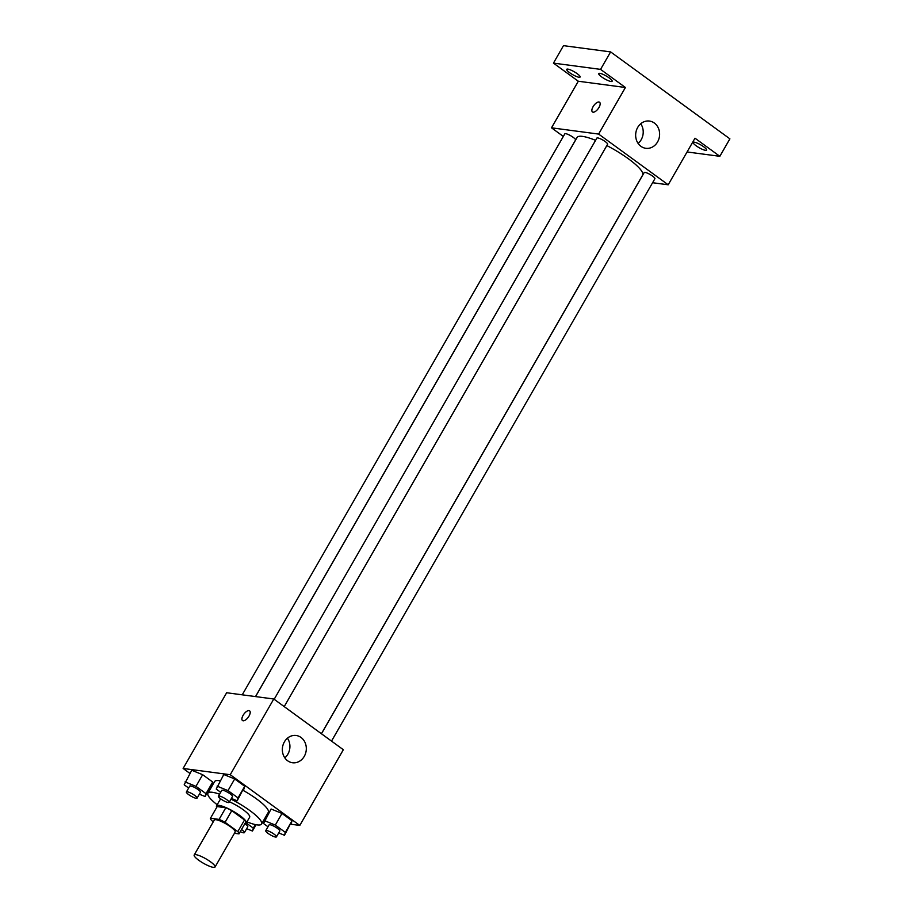 <?xml version="1.0" encoding="UTF-8"?>
<svg xmlns="http://www.w3.org/2000/svg" width="913" height="913" viewBox="0 0 913 913"><rect width="100%" height="100%" fill="white"/><g stroke="black" fill="none" stroke-linecap="round" stroke-linejoin="round"><path stroke-width="1.37" d="M213.322 867.35A12.029 2.534 29.9 0 1 200.94 861.746A12.029 2.534 29.9 0 1 194.195 855.013A12.029 2.534 29.9 0 1 205.893 858.813A12.029 2.534 29.9 0 1 215.057 867.008A12.029 2.534 29.9 0 1 213.322 867.35M194.195 855.013L214.293 820.068A12.029 2.534 29.9 0 1 225.99 823.868A12.029 2.534 29.9 0 1 235.143 832.063L215.057 867.008M210.458 818.253L217.157 806.601L225.796 807.743A16.331 3.447 29.9 0 1 231.776 810.664L244.524 819.954L237.825 831.606L225.077 822.316A16.331 3.447 29.9 0 0 219.097 819.395L210.458 818.253A16.331 3.447 29.9 0 0 211.611 820.525L213.311 821.768M234.447 833.284L238.978 833.889A16.331 3.447 29.9 0 0 237.825 831.606M244.524 819.954A16.331 3.447 29.9 0 1 245.677 822.236L238.978 833.889M244.924 823.537A17.187 3.629 -150.1 0 0 246.316 822.99A17.187 3.629 -150.1 0 0 233.226 811.269A17.187 3.629 -150.1 0 0 216.518 805.848A17.187 3.629 -150.1 0 0 216.735 807.332M216.518 805.848L219.873 800.028A17.187 3.629 29.9 0 1 221.574 799.468M229.46 801.831A17.187 3.629 29.9 0 1 249.66 817.158L246.316 822.99M231.776 810.664L225.077 822.316M225.796 807.743L219.097 819.395M231 799.149A30.928 6.528 29.9 0 1 261.575 824.017A30.928 6.528 29.9 0 1 257.135 824.895A30.928 6.528 29.9 0 1 246.955 821.871M217.168 804.741A30.928 6.528 29.9 0 1 207.959 793.18A30.928 6.528 29.9 0 1 219.588 794.196M207.959 793.18L214.658 781.528A30.928 6.528 29.9 0 1 220.159 780.82M243.155 790.396A30.928 6.528 29.9 0 1 268.274 812.365L261.575 824.017M199.365 794.196L205.128 796.547L212.695 782.019L202.663 774.703L191.741 770.264L184.175 784.792L188.637 788.033M231.411 798.453L237.175 800.792L244.741 786.276L234.698 778.949L223.788 774.509L216.221 789.037L220.684 792.29M290.836 824.234L299.806 825.432L230.236 774.715L183.114 768.461L189.927 773.425M210.013 788.067L210.629 788.524M263.537 820.616L264.371 820.73M278.716 832.93L284.479 835.281L292.046 820.753L282.003 813.437L271.093 808.998L263.526 823.526L267.988 826.767M299.806 825.432L343.345 749.721L273.774 699.004L226.652 692.75L183.114 768.461M273.774 699.004L230.236 774.715M304.269 756.352A13.741 11.949 -82.4 0 1 292.514 762.743A13.741 11.949 -82.4 0 1 282.482 747.542A13.741 11.949 -82.4 0 1 296.132 735.49A13.741 11.949 -82.4 0 1 304.269 756.352M243.132 720.791A6.014 2.682 126.1 0 1 242.516 720.562A6.014 2.682 126.1 0 1 243.885 714.114A6.014 2.682 126.1 0 1 249.603 710.839A6.014 2.682 126.1 0 1 248.633 716.694A6.014 2.682 126.1 0 1 243.132 720.791M242.516 720.562A6.014 2.682 126.1 0 1 243.897 714.126A6.014 2.682 126.1 0 1 249.603 710.839M287.435 738.183A13.741 11.949 -82.4 0 1 287.869 754.184A13.741 11.949 -82.4 0 1 284.822 757.858M255.572 696.585L577.073 137.464A37.798 7.977 29.9 0 1 595.573 140.34M606.825 145.566A37.798 7.977 29.9 0 1 642.615 175.148L321.422 733.732M331.522 741.105L654.883 178.754A6.186 1.301 -150.1 0 0 651.414 175.296A6.186 1.301 -150.1 0 0 645.046 172.409A6.186 1.301 -150.1 0 0 644.167 172.591L321.467 733.767M242.242 694.816L564.816 133.857A6.186 1.301 29.9 0 1 570.819 135.809A6.186 1.301 29.9 0 1 575.532 140.02L255.503 696.585M274.162 699.29L596.851 138.103A6.186 1.301 29.9 0 1 602.865 140.054A6.186 1.301 29.9 0 1 607.579 144.277L284.217 706.616M652.612 182.726L668.19 184.791L598.62 134.074L551.498 127.82L563.321 136.436M687.067 151.957L719.832 156.306L729.886 138.833L610.614 51.904L563.492 45.65L553.449 63.123L578.294 81.234L551.498 127.82M719.832 156.306L694.987 138.194L668.19 184.791M610.614 51.904L600.56 69.377L553.449 63.123M598.62 134.074L625.405 87.488L600.56 69.377M657.577 141.926A13.741 11.949 -82.4 0 1 645.833 148.305A13.741 11.949 -82.4 0 1 635.79 133.104A13.741 11.949 -82.4 0 1 649.451 121.052A13.741 11.949 -82.4 0 1 657.577 141.926M625.405 87.488L578.294 81.234M593.096 112.185A6.014 2.682 126.1 0 1 592.48 111.957A6.014 2.682 126.1 0 1 593.849 105.509A6.014 2.682 126.1 0 1 599.567 102.233A6.014 2.682 126.1 0 1 598.597 108.088A6.014 2.682 126.1 0 1 593.096 112.185M592.48 111.957A6.014 2.682 126.1 0 1 593.861 105.509A6.014 2.682 126.1 0 1 599.567 102.233M640.743 123.757A13.741 11.949 -82.4 0 1 641.177 139.746A13.741 11.949 -82.4 0 1 638.141 143.432M577.187 73.679A7.726 1.632 29.9 0 1 580.109 77.034A7.726 1.632 29.9 0 1 572.599 74.592A7.726 1.632 29.9 0 1 566.711 69.331A7.726 1.632 29.9 0 1 577.187 73.679M609.233 77.925A7.726 1.632 29.9 0 1 612.144 81.28A7.726 1.632 29.9 0 1 604.634 78.838A7.726 1.632 29.9 0 1 598.745 73.576A7.726 1.632 29.9 0 1 609.233 77.925M703.649 146.753A7.726 1.632 29.9 0 1 706.571 150.109A7.726 1.632 29.9 0 1 699.061 147.666A7.726 1.632 29.9 0 1 693.172 142.405A7.726 1.632 29.9 0 1 703.649 146.753M284.479 835.281L285.347 832.405L275.315 825.078L264.405 820.639M265.729 830.704L269.084 824.884A6.186 1.301 29.9 0 1 275.087 826.836A6.186 1.301 29.9 0 1 279.8 831.047L276.456 836.867A6.186 1.301 29.9 0 1 275.566 837.05A6.186 1.301 29.9 0 1 269.198 834.162A6.186 1.301 29.9 0 1 265.729 830.704A6.186 1.301 29.9 0 1 271.743 832.656A6.186 1.301 29.9 0 1 276.456 836.867M291.179 823.629L292.046 820.753L285.347 832.405M292.046 820.753L282.003 813.437L275.315 825.078M282.003 813.437L271.093 808.998M237.175 800.792L238.042 797.916L227.999 790.601L217.089 786.161M218.424 796.216L221.768 790.396A6.186 1.301 29.9 0 1 227.782 792.347A6.186 1.301 29.9 0 1 232.495 796.558L229.14 802.39A6.186 1.301 29.9 0 1 228.25 802.561A6.186 1.301 29.9 0 1 221.893 799.674A6.186 1.301 29.9 0 1 218.424 796.216A6.186 1.301 29.9 0 1 224.427 798.167A6.186 1.301 29.9 0 1 229.14 802.39M243.874 789.152L244.741 786.276L238.042 797.916M244.741 786.276L234.698 778.949L227.999 790.601M234.698 778.949L223.788 774.509M246.681 828.684L252.445 831.035L253.312 828.148L246.282 823.035M244.832 823.697A6.186 1.301 29.9 0 1 247.765 826.79L244.422 832.622A6.186 1.301 29.9 0 1 243.531 832.793A6.186 1.301 29.9 0 1 240.267 831.652M256.074 824.724L252.445 831.035M255.366 824.587L253.312 828.148M241.489 829.518A6.186 1.301 29.9 0 1 244.422 832.622M205.128 796.547L206.007 793.671L195.964 786.344L185.054 781.905M186.378 791.97L189.733 786.139A6.186 1.301 29.9 0 1 195.747 788.09A6.186 1.301 29.9 0 1 200.449 792.313L197.105 798.133A6.186 1.301 29.9 0 1 196.215 798.316A6.186 1.301 29.9 0 1 189.847 795.428A6.186 1.301 29.9 0 1 186.378 791.97A6.186 1.301 29.9 0 1 192.392 793.922A6.186 1.301 29.9 0 1 197.105 798.133M211.827 784.895L212.695 782.019L206.007 793.671M212.695 782.019L202.663 774.703L195.964 786.344M202.663 774.703L191.741 770.264"/></g></svg>
